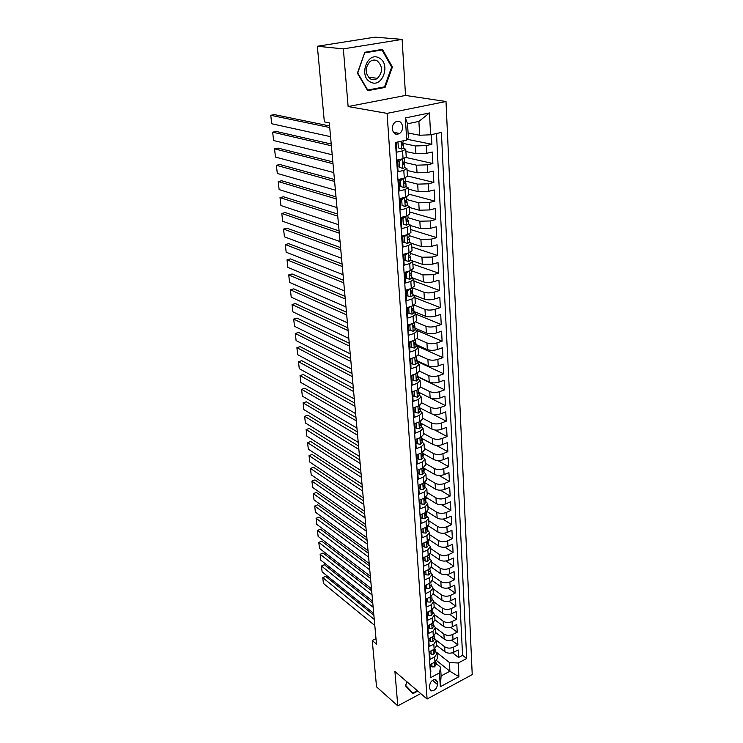 <?xml version="1.0" encoding="UTF-8"?>
<svg xmlns="http://www.w3.org/2000/svg" width="743" height="743" viewBox="0 0 743 743"><rect width="100%" height="100%" fill="white"/><g stroke="black" fill="none" stroke-linecap="round" stroke-linejoin="round"><path stroke-width="1.11" d="M392.285 128.864C393.27 133.712 395.713 135.245 399.613 133.48C401.694 131.892 402.697 129.626 402.641 126.681C401.657 121.787 399.186 120.255 395.23 122.103C393.186 123.709 392.202 125.966 392.285 128.864M402.112 39.388L343.35 48.88L348.123 106.546L405.529 95.438L402.112 39.388L375.001 37.15L317.354 46.252L324.347 121.861L329.307 122.864L376.487 644.079L372.252 640.522L376.534 686.857L397.784 705.85L420.714 693.572M405.529 95.438L446.004 101.503L472.232 674.607L427.086 699.014L387.084 113.382L446.004 101.503M396.13 142.35L396.781 152.166L402.567 150.875L403.068 158.705L406.245 157.042L405.762 149.362M403.068 158.705L397.291 160.024L398.062 171.707L403.802 170.361L404.294 178.069L407.433 176.323L406.969 168.763M404.294 178.069L398.573 179.444L399.325 190.96L405.019 189.558L405.502 197.155L408.613 195.316L408.158 187.877M405.502 197.155L399.827 198.585L400.57 209.925L406.217 208.477L406.69 215.962L409.774 214.04L409.328 206.712M406.69 215.962L401.062 217.439L401.796 228.612L407.396 227.117L407.861 234.491L410.925 232.485L410.48 225.278M407.861 234.491L402.279 236.014L403.003 247.029L408.557 245.478L409.021 252.75L412.049 250.66L411.613 243.574M409.021 252.75L403.477 254.32L404.192 265.177L409.709 263.579L410.164 270.749L413.164 268.576L412.727 261.601M410.164 270.749L404.666 272.365L405.362 283.064L410.842 281.421L411.288 288.488L414.26 286.241L413.832 279.368M411.288 288.488L405.827 290.141L406.523 300.692L411.947 299.011L412.393 305.977L415.337 303.655L414.919 296.894M412.393 305.977L406.978 307.676L407.666 318.069L413.052 316.351L413.489 323.224L416.405 320.827L415.996 314.168M413.489 323.224L408.111 324.96L408.789 335.204L414.13 333.449L414.557 340.22L417.455 337.759L417.055 331.202M409.662 343.294L409.895 352.108L415.198 350.306L415.625 356.984L418.495 354.457L418.095 347.993M410.74 359.696L410.99 368.769L416.256 366.931L416.674 373.515L419.516 370.924L419.117 364.553M411.798 375.865L412.068 385.199L417.287 383.323L417.705 389.824L420.529 387.168L420.139 380.899M417.705 389.824L412.495 391.71L413.127 401.406L418.318 399.502L418.718 405.91L421.522 403.189L421.132 397.013M418.718 405.91L413.545 407.823L414.176 417.39L419.331 415.448L419.73 421.773L422.498 418.996L422.126 412.913M419.73 421.773L414.594 423.724L415.207 433.16L420.324 431.191L420.714 437.423L423.473 434.59L423.092 428.59M420.714 437.423L415.625 439.41L416.229 448.726L421.309 446.719L421.699 452.868L424.42 449.979L424.058 444.073M421.699 452.868L416.637 454.883L417.241 464.078L422.275 462.035L422.665 468.109L425.368 465.164L425.005 459.341M422.665 468.109L417.64 470.161L418.235 479.226L423.231 477.155L423.612 483.145L426.296 480.154L425.943 474.415M423.612 483.145L418.625 485.225L419.21 494.169L424.179 492.08L424.55 497.986L427.216 494.949L426.863 489.284M424.55 497.986L419.6 500.095L420.176 508.927L425.107 506.8L425.479 512.642L428.117 509.549L427.773 503.968M425.479 512.642L420.566 514.769L421.132 523.49L426.036 521.335L426.398 527.103L429.017 523.964L428.674 518.456M426.398 527.103L421.513 529.257L422.08 537.858L426.937 535.684L427.299 541.378L429.9 538.192L429.565 532.768M427.299 541.378L422.451 543.56L423.008 552.049L427.838 549.848L428.191 555.467L430.773 552.235L430.438 546.885M428.191 555.467L423.38 557.677L423.928 566.064L428.72 563.835L429.073 569.379L431.627 566.11L431.302 560.835M429.073 569.379L424.29 571.618L424.838 579.893L429.603 577.645L429.946 583.116L432.482 579.809L432.157 574.599M429.946 583.116L425.191 585.382L425.73 593.555L430.466 591.279L430.801 596.685L433.318 593.332L433.002 588.205M430.801 596.685L426.083 598.969L426.612 607.04L431.311 604.746L431.655 610.087L434.153 606.687L433.838 601.626M431.655 610.087L426.965 612.39L427.485 620.359L432.157 618.046L432.491 623.321L434.971 619.885L434.664 614.898M432.491 623.321L427.838 625.643L428.349 633.519L432.993 631.178L433.318 636.389L435.779 632.915L435.472 627.993M433.318 636.389L428.692 638.729L429.203 646.512L433.81 644.153L434.135 649.298L436.578 645.797L436.28 640.94M434.135 649.298L429.547 651.667L430.048 659.347L434.627 656.97L437.051 653.441L435.268 650.942M436.54 645.221L444.936 651.797C447.574 653.468 450.49 653.626 453.694 652.27L458.143 649.949L458.533 657.471L452.487 652.772M436.141 640.141L444.639 646.744C447.286 648.416 450.212 648.574 453.425 647.218L457.883 644.905L451.633 640.141M457.883 644.905L457.484 637.29L453.007 639.593C449.784 640.949 446.849 640.791 444.193 639.138L435.76 632.646M434.971 619.922L443.45 626.321C446.116 627.956 449.069 628.104 452.32 626.767L456.815 624.482L457.214 632.191L450.769 627.352M434.163 607.04L442.698 613.356C445.373 614.972 448.345 615.111 451.614 613.774L456.146 611.517L456.546 619.318L449.877 614.405M433.308 593.963L441.927 600.233C444.63 601.821 447.62 601.951 450.908 600.632L455.459 598.394L455.877 606.288L448.958 601.301M432.398 580.71L441.156 586.942C443.868 588.502 446.877 588.632 450.184 587.323L454.772 585.103L455.19 593.1L448.02 588.029M431.451 567.271L440.367 573.485C443.097 575.026 446.125 575.147 449.45 573.847L454.075 571.655L454.493 579.744L447.054 574.59M430.448 553.646L439.577 559.869C442.317 561.374 445.363 561.485 448.716 560.203L453.369 558.039L453.797 566.231L446.051 560.984M429.398 539.827L438.769 546.068C441.528 547.554 444.593 547.665 447.973 546.393L452.654 544.247L453.081 552.541L445.02 547.192M428.302 525.821L437.961 532.099C440.729 533.558 443.812 533.66 447.212 532.406L451.93 530.279L452.366 538.675L443.952 533.233M427.151 511.621L437.135 517.955C439.921 519.385 443.023 519.478 446.441 518.233L451.187 516.134L451.633 524.642L442.837 519.078M425.943 497.216L436.299 503.633C439.104 505.026 442.224 505.11 445.67 503.884L450.444 501.813L450.899 510.432L441.676 504.748M423.324 486.052L423.798 486.34L424.69 482.606L435.454 489.117C438.277 490.482 441.416 490.556 444.881 489.349L449.691 487.306L450.147 496.027L440.46 490.213M422.377 471.118L422.878 471.406L423.77 468.09L434.599 474.415C437.432 475.752 440.599 475.817 444.082 474.619L448.93 472.604L449.385 481.445L439.187 475.483M422.813 453.304L433.726 459.527C436.578 460.827 439.763 460.883 443.274 459.703L448.159 457.716L448.623 466.669L437.831 460.539M421.727 438.296L432.853 444.435C435.714 445.707 438.918 445.754 442.456 444.593L447.37 442.633L447.843 451.707L436.373 445.382M420.659 423.092L431.962 429.148C434.841 430.383 438.064 430.42 441.63 429.278L446.58 427.346L447.054 436.54L434.785 429.983M419.86 407.861L431.061 413.647C433.958 414.854 437.2 414.882 440.794 413.758L445.772 411.854L446.255 421.179L432.974 414.306M419.015 392.388L430.141 397.951C433.058 399.112 436.327 399.14 439.94 398.025L444.964 396.158L445.447 405.604L419.591 392.685L419.758 395.304M418.03 376.645L429.213 382.032C432.147 383.165 435.435 383.174 439.076 382.078L444.138 380.249L444.63 389.824L418.625 377.286M417.027 360.699L428.274 365.909C431.228 366.996 434.534 367.005 438.203 365.928L443.292 364.126L443.803 373.831L417.65 361.692M416.006 344.529L427.318 349.554C430.29 350.603 433.624 350.603 437.321 349.544L442.447 347.78L442.958 357.615L416.665 345.894M414.975 328.137L426.352 332.975C429.343 333.988 432.695 333.969 436.42 332.938L441.583 331.211L442.104 341.186L416.619 330.291M413.935 311.521L425.377 316.174C428.386 317.14 431.757 317.112 435.509 316.1L440.71 314.41L441.24 324.524L415.996 314.215M412.876 294.683L424.383 299.132C427.411 300.051 430.81 300.014 434.581 299.02L439.828 297.376L440.358 307.63L414.975 297.739M411.798 277.603L423.38 281.848C426.417 282.721 429.844 282.674 433.643 281.708L438.937 280.102L439.475 290.494L413.935 281.049M412.309 260.839L422.358 264.322L432.695 264.146L438.026 262.585L438.574 273.127L412.885 264.136M411.594 243.37L421.318 246.537L431.729 246.332L437.098 244.809L437.655 255.508L411.826 246.982M410.489 225.528L420.269 228.51L430.754 228.259L436.16 226.782L436.726 237.63L410.74 229.587M409.365 207.418L419.201 210.213L429.76 209.925L435.212 208.504L435.788 219.501L409.653 211.95M408.232 189.056L418.123 191.648L428.757 191.322L434.246 189.948L434.831 201.112L408.539 194.072M407.071 170.426L417.027 172.813L427.736 172.45L433.271 171.122L433.856 182.453L407.415 175.933M405.901 151.516L415.913 153.699L426.696 153.29L432.277 152.018L432.881 163.516L406.068 157.497M402.567 150.875L405.762 149.25L403.542 148.312M403.802 170.361L406.96 168.642L404.814 167.649M405.019 189.558L408.148 187.756L406.049 186.688M406.217 208.477L409.319 206.582L407.257 205.449M407.396 227.117L410.47 225.138L408.427 223.94M408.557 245.478L411.603 243.416L409.579 242.153M409.709 263.579L412.718 261.443L410.703 260.115M410.842 281.421L413.823 279.21L411.817 277.817M411.947 299.011L414.91 296.726L412.913 295.268M406.356 292.723L406.319 292.138M413.052 316.351L415.987 313.992L413.99 312.469M414.13 333.449L417.037 331.016L415.058 329.437M408.576 326.669L408.492 325.378M415.198 350.306L418.086 347.808L416.108 346.173M416.256 366.931L419.108 364.367L417.148 362.677M417.287 383.323L420.12 380.695L418.17 378.958M418.318 399.502L421.123 396.808L419.182 395.016M419.331 415.448L422.108 412.699L420.176 410.86M420.324 431.191L423.083 428.377L421.16 426.491M421.309 446.719L424.039 443.85L422.126 441.918M422.275 462.035L424.987 459.118L423.083 457.131M423.231 477.155L425.925 474.183L424.03 472.158M424.179 492.08L426.844 489.052L424.959 486.981M425.107 506.8L427.764 503.726L425.878 501.618M426.036 521.335L428.655 518.215L426.788 516.06M426.937 535.684L429.547 532.517L427.689 530.326M427.838 549.848L430.42 546.644L428.572 544.405M428.72 563.835L431.293 560.584L429.445 558.309M429.603 577.645L432.147 574.348L430.308 572.045M430.466 591.279L432.983 587.945L431.163 585.605M431.311 604.746L433.819 601.366L431.999 598.997M432.157 618.046L434.646 614.628L432.835 612.223M432.993 631.178L435.454 627.724L433.652 625.29M433.81 644.153L436.262 640.661L434.46 638.191M437.497 684.498L437.33 681.74L435.677 679.473C432.231 679.669 430.197 681.805 429.575 685.882L429.76 688.64L431.358 690.879C434.813 690.721 436.856 688.594 437.497 684.498L432.491 680.356M408.102 132.997L419.674 135.245L418.894 121.415L407.536 123.802L408.381 137.706L406.709 140.028L395.49 142.489L430.717 677.57L439.475 672.926L440.571 667.177L436.057 663.545M406.709 140.028L405.353 117.933L429.473 112.955L430.615 134.799L441.407 132.44L466.688 658.521L458.199 663.016L458.923 676.724L440.33 686.718L439.475 672.926M402.585 143.288L415.458 145.972L415.913 153.699M403.57 162.197L416.582 165.197L417.027 172.813M405.464 181.051L417.687 184.143L418.123 191.648M406.904 199.551L418.773 202.82L419.201 210.213M408.037 217.718L419.841 221.219L420.269 228.51M409.161 235.633L420.9 239.357L421.318 246.537M410.275 253.289L421.94 257.236L422.358 264.322M411.371 270.703L422.971 274.864L423.38 281.848M412.681 287.959L423.984 292.24L424.383 299.132M407.118 309.673L407.415 308.874M414.315 305.132L424.977 309.385L425.377 316.174M413.34 327.44L413.832 327.644M415.811 322.044L425.962 326.279L426.352 332.975M417.176 338.687L426.937 342.95L427.318 349.554M418.411 355.07L427.894 359.389L428.274 365.909M419.526 371.194L428.841 375.614L429.213 382.032M420.519 387.057L429.77 391.607L430.141 397.951M421.485 402.697L430.689 407.396L431.061 413.647M422.451 418.142L431.599 422.971L431.962 429.148M423.389 433.373L432.491 438.342L432.853 444.435M424.327 448.419L433.383 453.509L433.726 459.527M425.247 463.26L434.256 468.48L434.599 474.415M426.157 477.925L435.11 483.256L435.454 489.117M427.058 492.395L435.965 497.847L436.299 503.633M427.94 506.68L436.8 512.252L437.135 517.955M428.822 520.787L437.627 526.471L437.961 532.099M429.686 534.719L438.444 540.505L438.769 546.068M430.541 548.483L439.252 554.371L439.577 559.869M431.377 562.07L440.051 568.061L440.367 573.485M432.212 575.491L440.84 581.583L441.156 586.942M433.039 588.753L441.621 594.939L441.927 600.233M433.847 601.849L442.391 608.127L442.698 613.356M434.655 614.795L443.144 621.157L443.45 626.321M435.435 627.566L443.896 634.03L444.193 639.138M458.533 657.471L462.573 655.345L436.503 133.517M415.458 145.972L426.278 145.554L431.878 144.291L431.377 134.632M432.881 163.516L427.318 164.825L416.582 165.197M433.856 182.453L428.349 183.809L417.687 184.143M434.831 201.112L429.361 202.514L418.773 202.82M435.788 219.501L430.364 220.959L419.841 221.219M436.726 237.63L431.339 239.135L420.9 239.357M437.655 255.508L432.315 257.05L421.94 257.236M438.574 273.127L433.271 274.706L422.971 274.864M439.475 290.494L434.209 292.12C430.42 293.104 427.011 293.151 423.984 292.24M440.358 307.63L435.138 309.292C431.377 310.305 427.996 310.333 424.977 309.385M441.24 324.524L436.057 326.223C432.324 327.254 428.962 327.273 425.962 326.279M442.104 341.186L436.958 342.922C433.253 343.972 429.918 343.981 426.937 342.95M442.958 357.615L437.85 359.398C434.172 360.466 430.856 360.466 427.894 359.389M443.803 373.831L438.732 375.642C435.082 376.738 431.785 376.72 428.841 375.614M444.63 389.824L439.596 391.672C435.974 392.778 432.695 392.759 429.77 391.607M445.447 405.604L440.45 407.489C436.856 408.613 433.596 408.585 430.689 407.396M446.255 421.179L441.296 423.092C437.72 424.234 434.488 424.197 431.599 422.971M447.054 436.54L442.131 438.491C438.584 439.652 435.37 439.596 432.491 438.342M447.843 451.707L442.949 453.685C439.429 454.855 436.234 454.8 433.383 453.509M448.623 466.669L443.766 468.675C440.265 469.873 437.088 469.808 434.256 468.48M449.385 481.445L444.565 483.479C441.091 484.687 437.933 484.612 435.11 483.256M450.147 496.027L445.354 498.089C441.899 499.315 438.769 499.231 435.965 497.847M450.899 510.432L446.134 512.512C442.707 513.757 439.596 513.664 436.8 512.252M451.633 524.642L446.905 526.759C443.497 528.004 440.404 527.911 437.627 526.471M452.366 538.675L447.667 540.82C444.286 542.084 441.212 541.981 438.444 540.505M453.081 552.541L448.419 554.705C445.057 555.978 442.001 555.866 439.252 554.371M453.797 566.231L449.162 568.414C445.819 569.705 442.782 569.584 440.051 568.061M454.493 579.744L449.896 581.955C446.58 583.255 443.562 583.134 440.84 581.583M455.19 593.1L450.62 595.329C447.323 596.638 444.323 596.508 441.621 594.939M455.877 606.288L451.335 608.536C448.057 609.864 445.076 609.724 442.391 608.127M456.546 619.318L452.041 621.585C448.781 622.922 445.819 622.783 443.144 621.157M457.214 632.191L452.738 634.476C449.506 635.832 446.562 635.674 443.896 634.03M430.373 672.294L430.875 672.025L430.383 664.437L434.943 662.05L437.367 658.512L437.07 653.719M411.418 375.364L416.674 373.515M410.331 358.795L415.625 356.984M409.235 341.994L414.557 340.22M440.571 667.177L441.101 675.935L449.914 671.254L449.422 662.524L458.199 663.016M436.689 660.666L449.914 671.254L458.923 676.724M436.754 652.493L449.422 662.524M343.35 48.88L317.354 46.252M348.123 106.546L387.084 113.382M427.086 699.014L394.932 671.523L397.784 705.85M375.995 638.683L372.252 640.522M462.573 655.345L466.688 658.521M431.878 144.291L407.229 139.303M427.949 526.155L426.658 528.162L426.51 529.982L427.559 528.338L427.281 527.465M427.039 511.713L426.501 512.791M426.148 497.346L426.222 498.572L425.544 498.859M425.247 482.959L424.801 484.65M424.327 468.396L424.439 470.105L423.909 470.319M423.408 453.648L423.529 455.608L422.999 455.812M422.47 438.704L422.609 440.915L422.08 441.119M421.522 423.556L421.68 426.036L421.142 426.241M420.566 408.223L420.529 411.046M418.746 379.236L418.606 376.924M417.724 362.946L417.603 360.959M416.693 346.433L416.591 344.789M415.643 329.688L415.56 328.387M414.585 312.71L414.52 311.763M413.507 295.491L413.47 294.906M404.907 158.157L404.35 159.076M395.592 134.065L395.508 132.672M430.615 134.799L419.674 135.245M441.101 675.935L440.33 686.718M405.353 117.933L407.536 123.802M429.473 112.955L418.894 121.415M406.941 681.795L405.399 685.789L412.932 693.656L417.789 691.064M364.832 52.27L357.392 73.176L367.711 90.674L385.078 87.433L392.406 67.009L382.469 49.354L364.832 52.27M391.561 66.907L392.406 67.009M383.063 87.145L385.078 87.433M431.813 663.694L432.017 666.908L434.581 666.861L436.122 664.539L435.983 662.338M374.806 625.495L323.409 583.404L322.768 577.645L325.666 576.354L322.768 577.645L374.258 619.458M373.878 615.269L325.666 576.354M430.671 664.279L430.773 665.895L432.017 666.908M435.732 661.576L435.24 663.889L435.807 661.521M417.352 690.693L412.932 693.043L405.641 685.418L407.015 681.851M409.551 690.126L412.932 693.043M370.553 82.064C382.246 88.742 391.208 63.796 379.162 57.973C367.376 50.942 358.284 76.52 370.553 82.064M370.608 79.009C372.921 80.123 375.206 79.9 377.453 78.34C382.951 72.006 382.849 66.155 377.119 60.796C374.723 59.607 372.364 59.867 370.033 61.548C364.674 68.022 364.869 73.845 370.608 79.009M364.934 52.809L382.023 49.985L391.654 67.074L384.549 86.866L367.72 90.005L357.736 73.046L364.646 52.781M379.933 49.781L382.023 49.985M430.986 650.924L431.2 654.23L433.782 654.212L435.324 651.917L435.184 649.679M373.71 613.384L322.109 571.85L321.459 566.027L324.375 564.745L321.459 566.027L373.153 607.282M372.782 603.14L324.375 564.745M429.835 651.509L429.946 653.236L431.2 654.23M435.11 649.196L434.349 649.688L434.07 651.36L435.11 649.196M430.141 637.996L430.364 641.404L432.965 641.413L434.525 639.138L434.386 636.872M372.596 601.133L320.8 560.176L320.14 554.287L323.075 553.015L320.14 554.287L372.039 594.957M371.667 590.861L323.075 553.015M428.99 638.581L429.11 640.42L430.364 641.404M429.296 624.909L429.519 628.42L432.138 628.457L433.708 626.21L433.568 623.906M371.481 588.744L319.471 548.371L318.803 542.418L321.756 541.164L318.803 542.418L370.915 582.493M370.543 578.453L321.756 541.164M428.135 625.495L428.265 627.454L429.519 628.42M428.432 611.665L428.665 615.278L431.302 615.343L432.89 613.114L432.742 610.783M370.339 576.206L318.134 536.437L317.456 530.418L320.428 529.183L317.456 530.418L369.773 569.881M369.41 565.897L320.428 529.183M427.262 612.241L427.401 614.322L428.665 615.278M427.569 598.254L427.81 601.969L430.457 602.062L432.054 599.861L431.906 597.493M369.197 563.519L316.778 524.372L316.091 518.298L319.081 517.063L316.091 518.298L368.612 557.12M368.259 553.191L319.081 517.063M426.389 598.821L426.528 601.022L427.81 601.969M426.686 584.667L426.928 588.493L429.603 588.614L431.209 586.441L431.061 584.035M368.036 550.693L315.404 512.178L314.707 506.039L317.725 504.813L314.707 506.039L367.451 544.22M367.098 540.337L317.725 504.813M425.498 585.233L425.655 587.564L426.928 588.493M430.949 582.531L430.81 583.069M425.795 570.912L426.045 574.85L428.739 574.998L430.355 572.853L430.206 570.42M366.856 537.709L314.02 499.853L313.314 493.64L316.351 492.433L313.314 493.64L366.262 531.161M365.918 527.335L316.351 492.433M424.597 571.469L424.755 573.93L426.045 574.85M430.104 568.794L429.946 569.426M424.885 556.981L425.154 561.03L427.857 561.206L429.491 559.089L429.333 556.618M365.667 524.567L312.617 487.389L311.911 481.111L314.958 479.913L311.911 481.111L365.064 517.945M364.729 514.184L314.958 479.913M423.686 557.538L423.854 560.129L425.154 561.03M429.231 554.882L429.064 555.615M423.974 542.873L424.244 547.034L426.965 547.247L428.618 545.158L428.46 542.65M364.46 511.277L311.196 474.786L310.481 468.434L313.555 467.254L310.481 468.434L363.856 504.571M363.522 500.866L313.555 467.254M422.758 543.421L422.943 546.151L424.244 547.034M428.339 540.802L427.559 542.353L427.662 544.043L428.182 541.628M423.046 528.579L423.324 532.861L426.073 533.102L427.727 531.041L427.569 528.496M363.243 497.819L309.766 462.044L309.042 455.617L312.125 454.456L309.042 455.617L362.63 491.039M362.305 487.399L312.125 454.456M421.829 529.118L422.015 531.997L423.324 532.861M422.2 514.063L422.386 518.503L425.154 518.781L426.835 516.747L426.668 514.165M362.017 484.204L308.317 449.153L307.583 442.661L310.695 441.509L361.07 473.765M361.395 477.34L307.583 442.661M420.882 514.639L421.077 517.648L422.386 518.503M426.538 512.076L425.748 513.784L425.86 515.521L426.658 514.007L426.361 513.116M421.374 499.342L421.448 503.958L424.234 504.265L425.925 502.268L425.758 499.649M360.764 470.421L306.85 436.122L306.107 429.556L309.237 428.423L359.816 459.963M360.141 463.474L306.107 429.556M419.916 499.965L420.12 503.122L421.448 503.958M425.618 497.438L424.829 499.222L424.94 500.977L425.748 499.491L425.433 498.581M420.529 484.436L420.492 489.219L423.296 489.563L424.996 487.594L424.829 484.938M359.501 456.471L305.364 422.943L304.621 416.294L307.769 415.179L358.553 445.995M358.869 449.441L304.621 416.294M418.941 485.095L419.163 488.402L420.492 489.219M423.798 486.34L424.82 484.789L424.494 483.851M419.674 469.325L419.526 474.294L422.349 474.666L424.067 472.734L423.9 470.04M358.228 442.354L303.868 409.607L303.107 402.882L306.283 401.787L357.272 431.859M357.578 435.231L303.107 402.882M417.956 470.031L418.188 473.495L419.526 474.294M422.878 471.406L423.891 469.892L423.547 468.935M418.811 454.019L418.244 454.586L418.541 459.165L421.392 459.573L423.12 457.679L422.943 454.939M356.928 428.061L302.355 396.121L301.584 389.323L304.779 388.236L355.981 417.547M356.278 420.844L301.584 389.323M416.962 454.762L417.194 458.385L418.541 459.165M422.786 452.338L421.996 454.372L422.108 456.202L422.934 454.79L422.581 453.815M417.938 438.509L417.241 439.187L417.547 443.831L420.417 444.286L422.163 442.419L421.987 439.642M355.618 413.582L300.813 382.478L300.042 375.605L303.255 374.537L354.671 403.05M354.959 406.282L300.042 375.605M415.95 439.289L416.191 443.069L417.547 443.831M421.81 436.903L420.984 440.952L421.978 439.494L421.597 438.491M417.055 422.795L416.229 423.594L416.535 428.293L419.433 428.785L421.188 426.956L421.012 424.132M354.29 398.926L299.262 368.686L298.482 361.72L301.714 360.671L353.343 388.385M353.622 391.533L298.482 361.72M414.919 423.603L415.179 427.55L416.535 428.293M420.826 421.262L420.027 425.405L421.002 423.993L420.603 422.971M416.229 423.594L415.699 423.306M416.154 406.858L415.207 407.777L415.513 412.541L418.43 413.071L420.204 411.288L420.027 408.418M352.953 384.085L297.692 354.717L296.903 347.678L300.153 346.647L351.996 373.525M352.275 376.599L296.903 347.678M413.879 407.703L414.148 411.826L415.513 412.541M419.832 405.409L419.052 409.662L420.018 408.279L419.591 407.229M415.207 407.777L414.566 407.452M415.244 390.716L414.167 391.747L414.483 396.586L417.417 397.152L419.201 395.397L419.024 392.49M351.588 369.057L296.104 340.591L295.305 333.468L298.575 332.455L350.631 358.479M350.9 361.469L295.305 333.468M412.82 391.589L413.108 395.889L414.483 396.586M418.82 389.332L418.058 393.697L419.015 392.36L418.569 391.282M414.167 391.747L413.414 391.375M414.315 374.342L413.108 375.503L413.433 380.397L416.386 381.01L418.198 379.301L418.012 376.348M350.213 353.835L294.497 326.298L293.689 319.091L296.986 318.097L349.256 343.247M349.516 346.154L293.689 319.091M411.752 375.252L412.049 379.729L413.433 380.397M417.798 373.032L417.064 377.509L418.003 376.218L417.529 375.113M413.108 375.503L412.235 375.076M413.377 357.754L412.04 359.027L412.365 363.996L415.346 364.646L417.167 362.974L416.981 359.974M348.82 338.418L292.872 311.828L292.045 304.537L295.37 303.562L347.854 327.821M348.114 330.635L292.045 304.537M410.675 358.683L410.972 363.346L412.365 363.996M416.758 356.51L416.043 361.107L416.972 359.853L416.47 358.72M412.04 359.027L411.028 358.563M412.43 340.926L410.963 342.328L411.288 347.362L414.288 348.058L416.126 346.433L415.931 343.387M347.399 322.806L291.228 297.191L290.392 289.807L293.736 288.86L346.442 312.19M346.693 314.921L290.392 289.807M409.569 341.882L409.885 346.73L411.288 347.362M415.709 339.755L415.801 341.251L414.91 342.439C414.027 343.535 414.055 344.213 415.012 344.464L415.931 343.257L415.393 342.105M410.963 342.328L409.792 341.808M411.464 323.874L409.857 325.388L410.192 330.496L413.219 331.229L415.077 329.651L414.882 326.558M345.969 306.98L289.556 282.377L288.721 274.901L292.083 273.972L345.012 296.355M345.244 298.992L288.721 274.901M408.455 324.849L408.789 329.883L410.192 330.496M414.64 322.768L414.743 324.403L413.842 325.555C412.95 326.669 412.987 327.357 413.972 327.598L414.873 326.437L414.306 325.248M413.972 327.598L413.247 327.291L413.972 327.598M409.857 325.388L408.529 324.821M410.489 306.571L408.743 308.206L409.077 313.388L412.133 314.168L414 312.636L413.805 309.487M344.52 290.959L287.875 267.387L287.021 259.818L290.411 258.908L343.554 280.315M343.786 282.869L287.021 259.818M408.743 308.206L407.331 307.63L407.666 312.803L409.077 313.388M413.554 305.54L413.665 307.314L412.736 308.447C411.854 309.571 411.91 310.258 412.894 310.5L413.795 309.376L413.192 308.159M409.504 289.027L407.61 290.782L407.953 296.039L411.028 296.866L412.922 295.38L412.718 292.185M343.052 274.715L286.166 252.202L285.303 244.549L288.721 243.658L342.086 264.062M342.309 266.523L285.303 244.549M407.61 290.782L406.189 290.234L406.532 295.482L407.953 296.039M412.458 288.061L412.579 289.984L411.622 291.089C410.749 292.222 410.805 292.918 411.798 293.16L412.709 292.073L412.059 290.829M408.492 271.241L406.467 273.108L406.811 278.439L409.913 279.322L411.817 277.882L411.613 274.631M341.557 258.267L284.439 236.841L283.566 229.085L287.002 228.222L340.591 247.595M340.805 249.954L283.566 229.085M406.467 273.108L405.037 272.588L405.381 277.91L406.811 278.439M405.037 272.588L405.576 272.096M411.343 270.331L411.473 272.402L410.48 273.489C409.625 274.631 409.699 275.328 410.684 275.579L411.613 274.529L410.907 273.238M407.48 253.187L405.306 255.183L405.659 260.589L408.78 261.517L410.703 260.124L410.498 256.827M340.053 241.586L282.684 221.284L281.801 213.436L285.266 212.591L339.087 230.915M339.291 233.172L281.801 213.436M405.306 255.183L403.867 254.682L404.22 260.087L405.659 260.589M403.867 254.682L404.619 253.995M410.21 252.351L410.359 254.57L409.328 255.629C408.492 256.781 408.566 257.487 409.551 257.737L410.489 256.725L409.737 255.406M406.44 234.881L404.127 236.989L404.48 242.478L407.628 243.453L409.569 242.116L409.365 238.763M338.52 224.692L280.919 205.532L280.018 197.592L283.51 196.774L337.554 214.003M337.749 216.157L280.018 197.592M404.127 236.989L402.678 236.525L403.031 242.004L404.48 242.478M402.678 236.525L403.644 235.642M409.068 234.101L409.217 236.478L408.158 237.509C407.34 238.679 407.424 239.385 408.409 239.636L409.356 238.67L408.539 237.314M405.399 216.306L402.929 218.535L403.291 224.098L406.467 225.129L408.427 223.847L408.213 220.439M406.467 225.129L403.291 224.098M336.969 207.566L279.127 189.595L278.216 181.543L281.727 180.753L336.003 196.867M336.189 198.91L278.216 181.543M402.929 218.535L401.471 218.098L401.833 223.652M401.471 218.098L402.669 217.012M407.907 215.591L408.065 218.126L406.969 219.129C406.17 220.299 406.263 221.015 407.248 221.275L408.204 220.346L407.322 218.953M404.331 197.452L401.712 199.802L402.074 205.449L405.279 206.535L407.257 205.309L407.043 201.845M405.279 206.535L402.074 205.449M335.399 190.199L277.306 173.444L276.387 165.29L279.925 164.528L334.434 179.5M334.61 181.431L276.387 165.29M401.712 199.802L400.245 199.393L400.616 205.031M400.245 199.393L401.666 198.121M406.727 196.793L406.895 199.505L405.762 200.48C404.981 201.659 405.084 202.375 406.068 202.644L407.034 201.752L406.068 200.322M403.254 178.32L400.477 180.79L400.849 186.521L404.081 187.663L406.077 186.493L405.854 182.973M404.081 187.663L400.849 186.521M333.802 172.599L275.467 157.089L274.538 148.841L278.105 148.098L332.836 161.89M333.003 163.711L274.538 148.841M400.477 180.79L399 180.419L399.381 186.14M399 180.419L400.653 178.942M399.409 179.249L400.068 179.462M405.529 177.726L405.706 180.605L404.545 181.552C403.783 182.741 403.886 183.465 404.879 183.725L405.845 182.889L404.786 181.422M402.78 168.485L402.167 158.909L399.223 161.491L399.604 167.314L402.864 168.512L404.879 167.398L404.647 163.822M402.864 168.512L399.604 167.314M332.195 154.758L273.61 140.529L272.662 132.17L276.257 131.455L331.22 144.04M331.378 145.749L272.662 132.17M399.223 161.491L397.746 161.157L398.127 166.961M397.746 161.157L399.632 159.485M397.301 160.172L398.527 160.46M404.313 158.37L404.498 161.426L403.3 162.336L403.663 164.537L404.647 163.739L403.477 162.234M397.96 141.95L398.341 147.82L401.619 149.074L403.663 148.024L403.43 144.383M401.619 149.074L398.341 147.82M330.551 136.666L271.715 123.756L270.768 115.295L274.381 114.608L329.586 125.948M329.725 127.527L270.768 115.295M396.502 142.266L396.846 147.495M403.208 140.798L403.273 141.959L402.047 142.832L402.427 145.052L403.421 144.309L402.13 142.767M444.639 646.744L444.936 651.797M453.425 647.218L453.694 652.27M426.278 145.554L426.696 153.29M427.318 164.825L427.736 172.45M428.349 183.809L428.757 191.322M429.361 202.514L429.76 209.925M430.364 220.959L430.754 228.259M431.339 239.135L431.729 246.332M432.315 257.05L432.695 264.146M433.271 274.706L433.643 281.708M434.209 292.12L434.581 299.02M435.138 309.292L435.509 316.1M436.057 326.223L436.42 332.938M436.958 342.922L437.321 349.544M437.85 359.398L438.203 365.928M438.732 375.642L439.076 382.078M439.596 391.672L439.94 398.025M440.45 407.489L440.794 413.758M441.296 423.092L441.63 429.278M442.131 438.491L442.456 444.593M442.949 453.685L443.274 459.703M443.766 468.675L444.082 474.619M444.565 483.479L444.881 489.349M445.354 498.089L445.67 503.884M446.134 512.512L446.441 518.233M446.905 526.759L447.212 532.406M447.667 540.82L447.973 546.393M448.419 554.705L448.716 560.203M449.162 568.414L449.45 573.847M449.896 581.955L450.184 587.323M450.62 595.329L450.908 600.632M451.335 608.536L451.614 613.774M452.041 621.585L452.32 626.767M452.738 634.476L453.007 639.593M434.627 656.97L434.943 662.05M434.534 679.436L437.33 681.74M434.237 662.422L434.516 666.861M434.581 663.35L435.24 663.889M433.429 649.67L433.717 654.212M433.773 650.682L434.441 651.221M432.602 636.751L432.9 641.413M432.955 637.865L433.633 638.395M431.767 623.674L432.073 628.457M432.12 624.891L432.807 625.411M430.931 610.44L431.237 615.343M431.284 611.749L431.98 612.269M430.076 597.038L430.392 602.062M430.438 598.449L431.135 598.96M429.213 583.469L429.538 588.614M429.575 584.982L430.281 585.493M428.33 569.723L428.665 574.998M428.702 571.348L429.426 571.85M427.448 555.81L427.792 561.206M427.829 557.538L428.544 558.03M426.547 541.712L426.9 547.238M426.937 543.551L427.662 544.043M425.637 527.437L425.999 533.093M426.036 529.387L426.77 529.87M424.717 512.967L425.089 518.772M425.117 515.048L425.86 515.521M423.789 498.321L424.16 504.256M424.197 500.513L424.94 500.977M422.841 483.47L423.231 489.553M423.259 485.792L424.012 486.247M421.885 468.424L422.275 474.656M422.312 470.876L423.064 471.322M420.909 453.184L421.318 459.564M421.355 455.765L422.108 456.202M419.925 437.729L420.343 444.268M420.38 440.46L421.142 440.878M418.931 422.08L419.358 428.767M419.405 424.94L420.157 425.349M417.919 406.207L418.355 413.062M418.411 409.217L419.163 409.607M416.897 390.112L417.343 397.134M417.399 393.27L418.151 393.651M415.857 373.803L416.312 380.992M416.386 377.119L417.129 377.472M414.808 357.262L415.272 364.627M415.356 360.736L416.089 361.079M413.74 340.498L414.213 348.04M415.012 344.464L414.325 344.158L415.04 344.455M412.653 323.493L413.145 331.211M411.557 306.237L412.059 314.15M412.179 310.212L412.894 310.5M410.442 288.748L410.953 296.847M411.093 292.891L411.798 293.16M409.309 271L409.839 279.294M409.997 275.328L410.684 275.579M408.167 252.991L408.706 261.49M408.891 257.505L409.551 257.737M406.997 234.723L407.554 243.435M407.768 239.432L408.409 239.636M405.817 216.194L406.384 225.101M406.625 221.089L407.248 221.275M404.619 197.378L405.204 206.508M405.474 202.477L406.068 202.644M403.403 178.283L403.997 187.635M404.303 183.586L404.879 183.725M403.124 164.407L403.663 164.537M401.044 141.272L401.545 149.046M401.926 144.95L402.427 145.052M393.372 132.245L399.613 133.48M430.048 689.773L431.358 690.879M368.305 77.123L377.453 78.34M423.77 468.09L423.742 467.57M421.411 455.979L421.94 456.276M420.436 440.645L420.984 440.952M419.451 425.098L420.027 425.405M418.458 409.347L419.052 409.662M417.445 393.381L418.058 393.697M416.414 377.203L417.064 377.509M415.374 360.792L416.043 361.107"/></g></svg>
